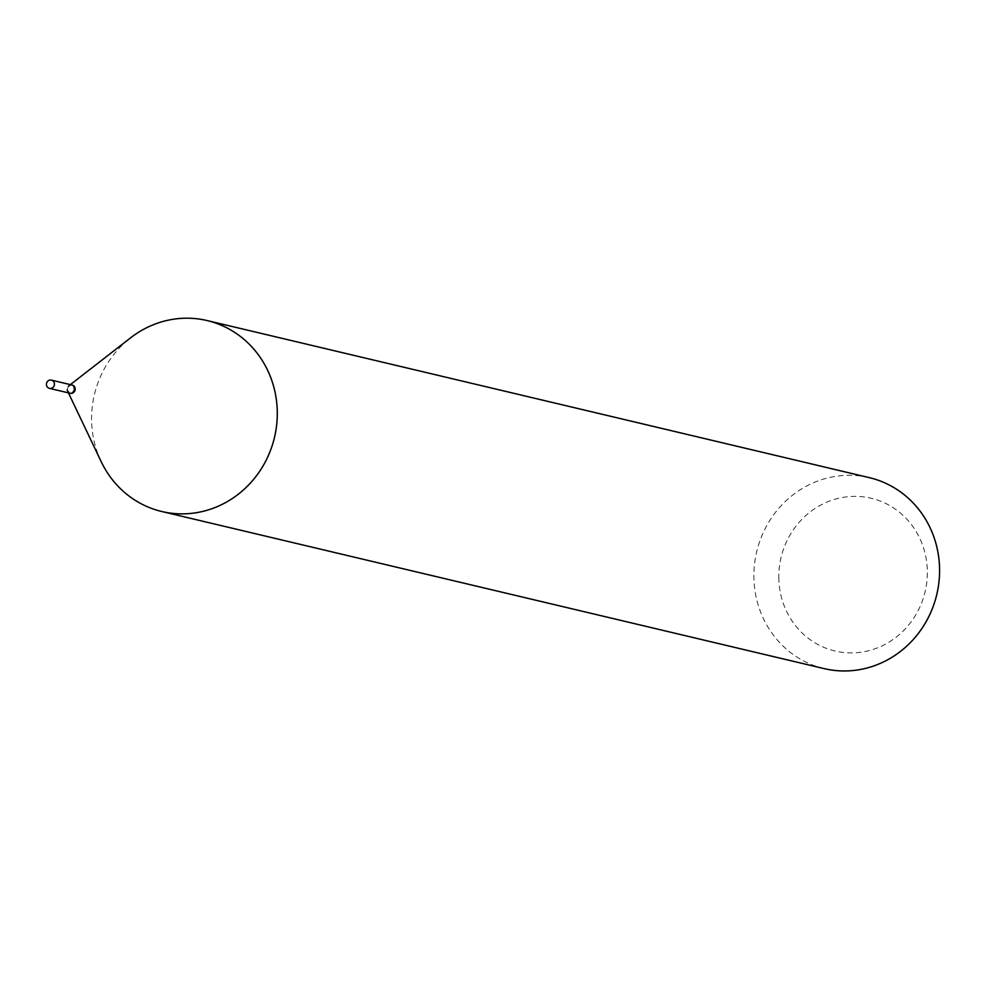 <?xml version="1.0" encoding="UTF-8"?>
<svg xmlns="http://www.w3.org/2000/svg" width="989" height="989" viewBox="0 0 989 989"><rect width="100%" height="100%" fill="white"/><g stroke="black" fill="none" stroke-linecap="round" stroke-linejoin="round"><path stroke-width="0.74" stroke-dasharray="4.95 3.71" d="M69.786 393.189A4.24 3.993 103.3 0 1 70.652 384.857A4.24 3.993 103.3 0 1 71.74 384.944M67.536 389.258A3.412 3.214 103.3 0 1 70.664 385.673A3.412 3.214 103.3 0 1 73.99 388.875A3.412 3.214 103.3 0 1 70.862 392.46A3.412 3.214 103.3 0 1 67.536 389.258M69.922 393.226A4.24 3.993 103.3 0 1 67.029 389.369A4.24 3.993 103.3 0 1 71.876 384.981M778.825 578.985A78.502 74.039 103.3 0 1 850.899 496.49A78.502 74.039 103.3 0 1 927.323 570.282A78.502 74.039 103.3 0 1 855.262 652.777A78.502 74.039 103.3 0 1 778.825 578.985M824.084 668.601A98.121 92.546 103.3 0 1 753.915 578.577A98.121 92.546 103.3 0 1 869.38 477.662M101.224 461.727A98.121 92.546 103.3 0 1 91.618 421.475A98.121 92.546 103.3 0 1 130.61 337.83M70.132 393.276A4.24 3.993 103.3 0 1 68.871 385.797A4.24 3.993 103.3 0 1 72.086 385.03M68.871 385.797L70.38 384.622M67.598 391.149L68.426 392.868"/><path stroke-width="1.48" d="M50.55 388.467A4.24 3.993 103.3 0 1 46.446 383.893A4.24 3.993 103.3 0 1 51.403 380.122A4.24 3.993 103.3 0 1 50.55 388.467M51.403 380.122L71.74 384.944A4.24 3.993 103.3 0 1 70.887 393.288A4.24 3.993 103.3 0 1 69.786 393.189L49.45 388.368M71.876 384.981A4.24 3.993 103.3 0 1 75.04 388.9A4.24 3.993 103.3 0 1 69.922 393.226M70.38 384.622L130.61 337.83A98.121 92.546 103.3 0 1 207.084 320.56L869.38 477.662A98.121 92.546 103.3 0 1 939.55 567.686A98.121 92.546 103.3 0 1 824.084 668.601L161.788 511.511A98.121 92.546 103.3 0 1 101.224 461.727L68.426 392.868M207.084 320.56A98.121 92.546 103.3 0 1 277.254 410.596A98.121 92.546 103.3 0 1 161.788 511.511M72.086 385.03A4.24 3.993 103.3 0 1 75.201 388.937A4.24 3.993 103.3 0 1 70.132 393.276"/></g></svg>
